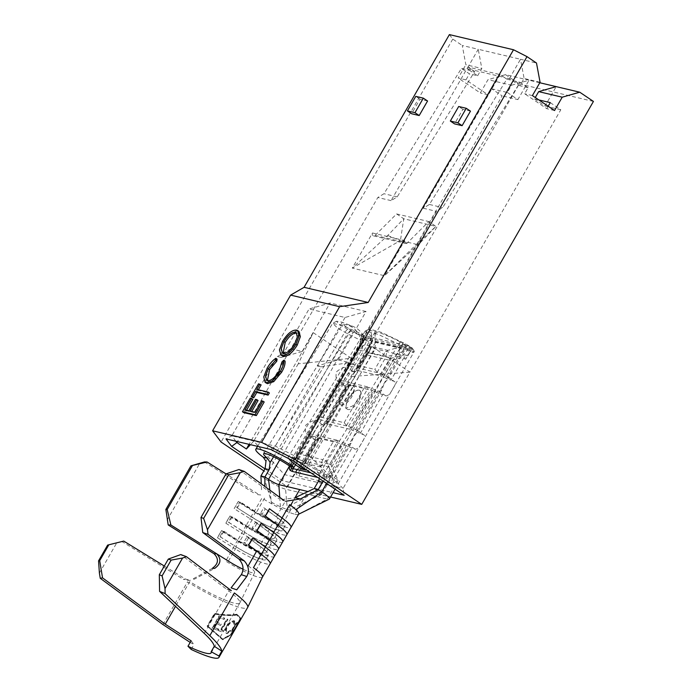 <?xml version="1.0" encoding="UTF-8"?>
<svg xmlns="http://www.w3.org/2000/svg" width="692" height="692" viewBox="0 0 692 692"><rect width="100%" height="100%" fill="white"/><g stroke="black" fill="none" stroke-linecap="round" stroke-linejoin="round"><path stroke-width="0.52" stroke-dasharray="3.46 2.59" d="M368.551 348.301L365.843 354.797L356.83 370.462L355.134 371.699L369.519 346.822L370.54 347.747L402.312 355.255C405.01 354.814 406.316 354.892 406.221 355.489L404.829 356.873L404.82 358.914L405.72 359.235L409.898 352.436L407.406 349.944A14.688 13.053 -76.7 0 1 402.312 355.255L391.421 358.197A5.648 2.638 74.9 0 0 390.746 360.679L404.829 356.873M407.406 349.944L375.626 342.436L371.215 343.293L367.037 350.091L371.578 342.038L369.952 338.604A14.125 2.067 29.9 0 1 363.854 336.623L361.76 334.591L360.644 335.084L350.887 330.266L342.627 324.34L346.104 324.747C351.891 325.249 364.096 334.591 359.347 345.308L358.94 348.007L362.201 348.777L364.148 338.466L293.685 463.303M375.626 342.436A14.688 13.053 -76.7 0 1 370.54 347.747L368.438 352.764A5.648 5.112 22.7 0 0 365.843 354.797A5.648 0.822 -150.1 0 1 366.483 354.806L389.466 360.238L380.462 375.903L357.479 370.471L366.483 354.806A5.648 5.017 -76.7 0 1 368.438 352.764L391.421 358.197A5.648 5.017 -76.7 0 0 389.466 360.238A5.648 0.822 29.9 0 1 390.746 360.679L381.742 376.344L390.954 380.168L403.488 358.361L404.82 358.914M368.879 337.886L402.355 346.242C403.436 347.099 403.644 348.768 402.969 351.251L400.651 347.851L365.506 339.547A14.688 13.286 -157.3 0 0 360.662 343.993L361.189 341.381L366.725 337.826L368.879 337.886A5.648 5.017 -76.7 0 1 366.924 339.928L364.822 344.945L387.805 350.377A14.688 6.851 74.9 0 0 386.05 356.838L377.209 372.209L386.248 376.318A8.477 1.237 -150.1 0 0 387.373 376.751L388.03 377.062L388.281 378.533L384.406 383.178L381.742 389.899L379.008 391.283A8.477 1.237 29.9 0 1 377.893 390.859L368.516 387.33L346.554 425.511L355.602 429.628A8.477 1.237 -150.1 0 0 356.717 430.052L357.383 430.372L357.626 431.834L353.759 436.488L351.095 443.2L348.361 444.593A8.477 1.237 29.9 0 1 347.237 444.169L337.86 440.631L326.235 460.855L331.148 472.152L331.572 475.413L326.036 478.959L317.697 477.437M298.858 475.94L330.629 483.448L332.783 483.509L338.327 479.963L334.072 477.765L332.783 476.165L301.011 468.657L299.697 469.643A5.648 4.204 -145.5 0 1 300.034 467.532L296.539 470.084C295.873 472.567 296.081 474.236 297.162 475.093L298.858 475.94A14.688 13.053 103.3 0 0 301.011 468.657L305.847 461.625L328.83 467.057A5.648 3.546 -23.5 0 1 330.94 464.695L342.73 444.186L351.943 448.009A17.516 2.56 -150.1 0 0 355.16 449.177C357.548 449.169 359.866 446.824 362.115 442.127C364.935 438.001 365.402 435.51 363.525 434.645A17.516 2.56 29.9 0 1 360.298 433.469L351.086 429.645L373.377 390.885L382.589 394.708A17.516 2.56 -150.1 0 0 385.816 395.876C388.203 395.867 390.522 393.514 392.771 388.817C395.59 384.7 396.058 382.209 394.172 381.335A17.516 2.56 29.9 0 1 390.954 380.168M357.383 430.363L363.525 434.645L356.717 430.052M388.03 377.062L394.172 381.335L387.373 376.751M366.725 337.826A5.648 4.688 -100.2 0 1 365.506 339.547L361.189 341.381L364.502 335.611A8.477 1.237 29.9 0 1 361.76 334.591L361.769 334.599M310.846 472.818L324.712 476.096L320.751 466.996L297.768 461.564A14.688 10.925 -145.5 0 1 298.252 454.237L309.878 434.022L308.347 434.974A8.477 1.237 29.9 0 1 307.966 435.043C305.57 433.789 304.843 430.493 305.786 425.156C309.869 421.757 313.381 420.208 316.322 420.511A8.477 1.237 -150.1 0 0 316.702 420.433L318.571 418.902L340.525 380.712L338.993 381.673A8.477 1.237 29.9 0 1 338.622 381.742C336.217 380.488 335.49 377.183 336.442 371.846C340.516 368.455 344.028 366.907 346.977 367.201A8.477 1.237 -150.1 0 0 347.358 367.132L349.218 365.592L358.058 350.221L360.662 343.993L347.358 367.132M355.134 371.699A17.516 2.56 29.9 0 1 353.785 371.794C348.154 369.563 339.331 384.942 345.42 386.326L338.163 381.569L345.42 386.326A17.516 2.56 -150.1 0 0 346.778 386.24L348.474 384.994L326.183 423.763L324.479 425.009A17.516 2.56 29.9 0 1 323.129 425.096C317.507 422.873 308.684 438.252 314.773 439.636A17.516 2.56 -150.1 0 0 316.123 439.55L317.818 438.304L306.028 458.813L300.034 467.532L316.123 439.55M307.966 435.043L314.773 439.636L307.966 435.043M289.628 466.062L292.258 462.957L308.347 434.974M352.47 385.6L353.214 385.92A11.306 4.922 -56 0 0 352.47 385.6C355.1 386.897 354.65 390.331 351.103 395.911L345.697 401.568L338.898 403.531L341 393.523C345.196 388.1 349.01 385.461 352.47 385.6A11.306 4.922 -56 0 0 341.848 394.094A11.306 4.922 -56 0 0 340.576 404.656A11.306 4.922 -56 0 0 351.943 396.481A11.306 4.922 -56 0 0 353.214 385.92M358.69 401.031A11.306 4.922 124 0 1 347.323 409.206A11.306 4.922 124 0 1 348.595 398.644A11.306 4.922 124 0 1 359.217 390.15A11.306 4.922 124 0 1 359.961 390.47A11.306 4.922 124 0 1 358.69 401.031M359.217 390.15C361.855 391.447 361.397 394.89 357.851 400.46L352.444 406.118L345.645 408.081L347.747 398.073C351.943 392.649 355.766 390.011 359.217 390.15L359.961 390.47M314.203 488.552L317.887 491.017A8.477 1.237 29.9 0 1 318.06 491.13A8.477 1.237 29.9 0 1 321.616 494.46A8.477 1.237 29.9 0 1 321.52 494.546A8.477 1.237 29.9 0 1 320.595 494.503L308.009 491.528M319.41 478.596L319.272 474.115L400.158 341.909L406.844 346L407.328 345.36A8.477 1.237 29.9 0 1 407.303 345.446A8.477 1.237 29.9 0 1 406.282 345.49L364.502 335.611M406.282 345.49L402.969 351.251L399.552 353.188L386.05 356.838A14.688 2.145 29.9 0 0 382.719 355.688L359.736 350.256L351.839 363.983L349.218 365.592M407.328 345.36L412.25 348.059A14.125 2.067 29.9 0 1 408.626 347.747L411.481 349.668L409.898 352.436M377.209 372.209L374.822 369.416L351.839 363.983M369.952 338.604L372.798 340.533L411.481 349.668M300.553 513.204L327.351 499.053L338.327 479.963L335.845 475.992L351.943 448.009M335.092 489.166L414.179 351.631A17.516 2.56 -150.1 0 1 410.261 351.173L405.65 359.191A17.516 2.56 29.9 0 1 403.488 358.361M414.179 351.631A17.516 2.56 -150.1 0 0 414.119 350.991L412.657 352.427L402.104 345.836L378.273 334.418L365.22 330.984L371.82 336.701L372.357 340.403L299.93 467.835M260.927 475.966L264.327 478.284A17.516 2.56 -150.1 0 0 285.562 489.175L327.351 499.053A17.516 2.56 -150.1 0 0 329.254 499.14M410.261 351.173L408.626 347.747M414.119 350.991L412.25 348.059M191.113 640.801L194.002 644.537L190.188 642.41M282.708 541.879L282.682 541.931A31.642 4.619 -150.1 0 1 245.902 525.937L250.089 518.671A31.642 4.619 -150.1 0 0 286.782 534.769A31.642 4.619 -150.1 0 0 286.86 534.665M306.452 494.114L294.896 514.225A31.642 4.619 29.9 0 1 287.535 511.673A31.642 4.619 29.9 0 1 272.025 504.027A31.642 4.619 29.9 0 1 261.931 498.076L254.267 511.397A23 5.899 -57.9 0 0 250.089 518.671L234.199 508.689L238.377 501.415L254.267 511.397A31.642 4.619 -150.1 0 0 291.038 527.399L291.072 527.339M294.896 514.225A31.642 4.619 -150.1 0 0 298.408 514.355A31.642 4.619 -150.1 0 0 298.529 514.268A31.642 4.619 -150.1 0 0 298.702 514.069M274.352 556.42L274.317 556.472A31.642 4.619 -150.1 0 1 237.546 540.478L241.724 533.203A31.642 4.619 -150.1 0 0 278.426 549.31A31.642 4.619 -150.1 0 0 278.504 549.206M228.377 561.134L236.465 547.069A22.602 3.304 -150.1 0 0 252.468 555.78A22.602 3.304 -150.1 0 0 262.726 558.496A22.602 3.304 -150.1 0 0 256.282 551.749L243.722 542.554L247.053 536.767L259.612 545.962A22.602 3.304 -150.1 0 1 266.057 552.709A22.602 3.304 -150.1 0 1 239.787 541.282L244.821 532.529L228.94 522.547L232.261 516.76L248.151 526.742A22.602 3.304 -150.1 0 0 274.413 538.168A22.602 3.304 -150.1 0 0 267.968 531.43L255.409 522.226L256.948 523.325L254.163 528.169L252.087 528.013L255.409 522.226M263.773 507.694L276.333 516.889A22.602 3.304 -150.1 0 1 282.777 523.628A22.602 3.304 -150.1 0 1 256.507 512.201L255.322 512.651L252.537 517.504A25.708 3.754 -150.1 0 0 270.736 527.408A25.708 3.754 -150.1 0 0 282.414 530.496A25.708 3.754 -150.1 0 0 275.079 522.823L273.003 522.676L267.968 531.43L269.508 532.52A25.708 3.754 -150.1 0 1 276.843 540.192A25.708 3.754 -150.1 0 1 246.958 527.192L248.151 526.742L253.185 517.988A22.602 3.304 -150.1 0 0 269.188 526.707A22.602 3.304 -150.1 0 0 279.447 529.415A22.602 3.304 -150.1 0 0 273.003 522.676L260.443 513.481L263.773 507.694L265.313 508.784L262.519 513.628L260.443 513.481M269.871 490.126L271.359 502.141A22.602 3.304 -150.1 0 0 280.442 506.778A22.602 3.304 -150.1 0 0 288.14 509.675A22.602 3.304 29.9 0 0 290.709 509.736L294.55 507.461L290.934 509.26A22.602 3.304 29.9 0 1 290.865 509.563A22.602 3.304 29.9 0 1 290.709 509.736M402.813 343.336L317.887 491.017L288.642 506.224A22.602 3.304 29.9 0 1 290.934 509.26M232.261 516.76L231.076 517.209L246.958 527.192L244.172 532.036L244.821 532.529A22.602 3.304 -150.1 0 0 260.823 541.239A22.602 3.304 -150.1 0 0 271.091 543.955A22.602 3.304 -150.1 0 0 264.647 537.217L252.087 528.013M238.965 469.531L279.032 498.88M262.493 577.05L262.476 577.067A31.642 4.619 -150.1 0 1 225.704 561.074L233.368 547.744A31.642 4.619 -150.1 0 0 270.07 563.85A31.642 4.619 -150.1 0 0 270.139 563.738M248.194 565.822A22.602 3.304 29.9 0 1 254.656 572.535A22.602 3.304 29.9 0 1 254.639 572.561A22.602 3.304 29.9 0 1 243.03 569.222M318.467 438.313L341.45 443.745L329.651 464.254L306.668 458.822L318.467 438.313A5.648 0.822 -150.1 0 0 317.818 438.304M319.272 474.115L315.768 469.643A18.649 2.725 -150.1 0 0 296.141 461.452A18.649 2.725 -150.1 0 0 297.664 463.934M288.841 458.709A27.689 4.048 29.9 0 1 288.305 456.945A27.689 4.048 29.9 0 1 319.955 470.629L323.225 474.79L323.008 481.026M346.554 425.511L344.175 422.717L321.192 417.285L318.571 418.902M344.175 422.717L364.234 387.831L341.251 382.399L321.192 417.285M349.806 429.204L326.823 423.772L349.114 385.012L372.097 390.444L349.806 429.204A5.648 0.822 29.9 0 1 351.086 429.645M333.587 441.133L310.604 435.7L299.921 454.272L322.904 459.704L333.587 441.133L337.86 440.631M371.82 336.701C371.492 333.31 370.756 331.183 369.623 330.309L369.139 328.934L381.404 332.376L405.356 343.82C409.88 346.251 412.285 347.868 412.579 348.682L412.657 352.427M363.854 336.623L363.551 337.099L350.143 330.767L338.622 323.873L336.589 321.2L341.935 322.161L352.738 326.313C356.735 327.896 360.143 330.672 362.937 334.643L343.353 325.82L332.679 323.285L337.151 327.679L347.436 333.743L359.849 339.945L362.729 338.846A17.516 2.56 -150.1 0 0 371.578 342.038M360.644 335.084L363.551 337.099L362.729 338.846M412.579 348.682L406.844 346M400.158 341.909C389.622 336.433 381.673 333.086 376.292 331.883L369.623 330.309M304.229 468.354L375.194 349.053L375.099 332.099L376.292 331.883M323.225 474.79L402.113 345.827L402.657 342.367M306.115 469.634L373.23 351.389L375.194 349.053M301.833 469.115L369.969 350.619L373.23 351.389M372.357 340.403L369.969 350.619M273.617 456.737L350.887 330.266M367.677 349.892A17.516 2.56 29.9 0 1 366.968 350.048M288.123 465.05L359.347 345.308M265.979 461.261L344.763 332.281L347.47 329.305M290.017 466.33L358.94 348.007M364.148 338.466L362.937 334.643M295.527 464.721L362.201 348.777M359.849 339.945L363.551 337.099M405.356 343.82L404.863 347.315L326.589 483.44M272.025 504.027L264.327 478.284L347.436 333.743L350.143 330.767M340.628 380.47L369.044 387.191M373.377 390.885A5.648 0.822 -150.1 0 0 372.097 390.444M349.114 385.012A5.648 0.822 -150.1 0 0 348.474 384.994M377.399 372.651L348.984 365.938M356.83 370.462A5.648 0.822 29.9 0 1 357.479 370.471M380.462 375.903A5.648 0.822 29.9 0 1 381.742 376.344M346.744 425.952L318.337 419.24M326.183 423.763A5.648 0.822 29.9 0 1 326.823 423.772M309.973 433.78L338.388 440.493M342.73 444.186A5.648 0.822 -150.1 0 0 341.45 443.745M364.234 387.831L368.516 387.33M340.525 380.712L341.251 382.399M309.878 434.022L310.604 435.7M285.709 501.276L280.814 499.736L294.93 497.79M323.882 478.899A5.648 5.017 -76.7 0 0 324.712 476.096L326.529 476.753L331.572 475.413L320.595 494.503L294.55 507.461M295 497.756L292.863 501.466M290.761 505.125L288.14 509.675M279.75 497.358L280.442 506.778M261.55 489.737L261.282 483.838M287.535 511.673L285.562 489.175L296.539 470.084L299.697 469.643A14.688 13.191 133.7 0 1 297.162 475.093M237.295 508.006L240.626 502.219L239.432 502.669L236.647 507.513L253.185 517.988L236.647 507.513M264.595 498.136L256.507 512.201L240.626 502.219M257.787 493.854L226.05 473.916M223.905 531.3L239.787 541.282L238.602 541.732L235.816 546.576L236.465 547.069L220.575 537.078L223.905 531.3L222.712 531.741L219.926 536.594L220.575 537.078M167.075 520.168L199.876 463.13M225.843 523.221L241.724 533.203A23 5.899 -57.9 0 1 245.902 525.937L230.021 515.955A23 5.899 -57.9 0 0 225.843 523.221L230.021 515.955M217.478 537.762L233.368 547.744A23 5.899 -57.9 0 1 237.546 540.478L221.656 530.496A23 5.899 -57.9 0 0 217.478 537.762L221.656 530.496M204.425 461.936L254.639 493.491M219.926 536.594L235.816 546.576A25.708 3.754 -150.1 0 0 254.016 556.489A25.708 3.754 -150.1 0 0 265.693 559.568A25.708 3.754 -150.1 0 0 258.358 551.905L245.807 542.71L243.722 542.554M222.712 531.741L238.602 541.732A25.708 3.754 -150.1 0 0 268.479 554.724A25.708 3.754 -150.1 0 0 261.152 547.061L248.592 537.857L245.807 542.71M247.053 536.767L248.592 537.857M231.076 517.209L228.291 522.053L244.172 532.036A25.708 3.754 -150.1 0 0 262.38 541.948A25.708 3.754 -150.1 0 0 274.058 545.037A25.708 3.754 -150.1 0 0 266.723 537.364L254.163 528.169M256.282 551.749L258.358 551.905L261.152 547.061L259.612 545.962L264.647 537.217L266.723 537.364L269.508 532.52L256.948 523.325M228.291 522.053L228.94 522.547M239.432 502.669L255.322 512.651A25.708 3.754 -150.1 0 0 285.199 525.652A25.708 3.754 -150.1 0 0 277.864 517.979L275.079 522.823L262.519 513.628M284.421 502.824L276.333 516.889L277.864 517.979L265.313 508.784M238.377 501.415A23 5.899 -57.9 0 0 234.199 508.689M212.314 568.366L192.203 579.316L194.348 579.169L214.71 568.374M162.949 624.582L187.506 581.868A54.244 7.923 -150.1 0 0 247.641 607.489M185.577 579.1L183.328 579.299L188.458 580.458L190.707 580.259L185.577 579.1L164.324 566.039M204.287 633.405L228.749 590.864A45.205 6.6 29.9 0 1 239.839 602.922A45.205 6.6 29.9 0 1 239.804 602.983A45.205 6.6 29.9 0 1 189.695 581.635L175.491 606.322M231.336 590.648L225.756 588.598L180.776 554.569M121.55 541.334L183.328 579.299M99.389 573.045L116.939 542.528M222.712 639.745L222.288 639.46L231.656 634.157L239.865 619.323L240.358 619.591C241.646 619.323 240.6 617.636 237.218 614.522C231.37 615.456 223.871 615.127 214.728 613.536L207.315 626.416L222.712 639.745L232.14 634.434M191.182 649.442L194.002 644.537M372.798 340.533L371.215 343.293M305.847 461.625A5.648 4.204 -145.5 0 1 306.028 458.813A5.648 0.822 29.9 0 1 306.668 458.822A5.648 5.017 -76.7 0 0 305.847 461.625M332.783 483.509A14.688 12.179 79.8 0 0 334.072 477.765A5.648 3.546 -23.5 0 1 335.845 475.992L330.94 464.695A5.648 0.822 29.9 0 0 329.651 464.254A5.648 5.017 -76.7 0 0 328.83 467.057L332.783 476.165A14.688 13.053 103.3 0 1 330.629 483.448M364.822 344.945A14.688 13.286 -157.3 0 0 358.058 350.221A14.688 2.145 29.9 0 1 359.736 350.256A14.688 13.053 103.3 0 1 364.822 344.945M402.355 346.242A5.648 5.078 -46.3 0 1 400.651 347.851A14.688 6.851 74.9 0 0 399.552 353.188L386.248 376.318M326.036 478.959A5.648 4.688 -100.2 0 0 326.529 476.753A14.688 9.221 -23.5 0 1 331.148 472.152L347.237 444.169M320.751 466.996A14.688 9.221 -23.5 0 1 326.235 460.855A14.688 2.145 -150.1 0 0 322.904 459.704A14.688 13.053 -76.7 0 0 320.751 466.996M291.306 466.633A14.688 10.925 -145.5 0 1 292.258 462.957L298.252 454.237A14.688 2.145 -150.1 0 1 299.921 454.272A14.688 13.053 -76.7 0 0 297.768 461.564L295.57 464.756M289.533 465.993L289.792 465.534L291.384 468.449M400.651 345.394A5.648 5.017 -76.7 0 1 398.696 347.436L387.805 350.377A14.688 13.053 103.3 0 0 382.719 355.688L374.822 369.416M232.953 632.471L232.46 632.203M237.218 614.522L236.794 614.236C240.133 617.342 241.153 619.037 239.865 619.323L239.657 619.798C240.825 619.47 239.778 617.783 236.508 614.738C230.825 615.664 223.559 615.387 214.71 613.908L207.747 626.018L222.582 638.967L231.941 633.656L239.657 619.798L240.15 620.075C241.318 619.764 240.245 618.077 236.932 615.024L236.508 614.738M236.794 614.236C230.998 615.179 223.568 614.877 214.503 613.328L207.09 626.208L222.288 639.46M236.932 615.024C231.197 615.941 223.871 615.638 214.944 614.115L214.71 613.908M214.944 614.115L207.747 626.018M207.972 626.234L222.582 638.967M233.178 632.185L232.685 631.917M222.997 639.252L232.278 634.192M231.829 633.933L236.491 626.883C238.792 623.103 239.683 621.2 239.172 621.191C237.97 621.693 236.136 623.847 233.688 627.67C231.656 631.623 231.033 633.716 231.829 633.933L231.344 633.647L235.998 626.606C238.299 622.817 239.198 620.914 238.688 620.906C237.503 621.399 235.678 623.561 233.221 627.376C231.189 631.329 230.566 633.422 231.344 633.647L231.829 633.933M239.354 621.191L238.688 620.906L239.354 621.191M230.747 631.502L230.782 630.732L227.184 632.107C225.618 631.502 225.627 629.53 227.227 626.217C229.346 623.085 231.31 621.632 233.118 621.866L234 622.342L234.354 624.521L235.159 623.838L234.268 620.914L230.332 622.333L226.915 626.381C224.978 630.438 224.987 632.86 226.933 633.647L230.747 631.502L230.332 630.438L227.184 632.107L227.616 632.393C226.025 631.779 226.033 629.815 227.625 626.494C229.744 623.362 231.716 621.918 233.55 622.151L233.905 624.227L234.7 623.553L233.835 620.629L229.926 622.056L226.526 626.104C224.58 630.161 224.58 632.583 226.509 633.362L230.298 631.216M234.813 621.131L233.835 620.629L234.813 621.131M226.353 633.405L226.933 633.647L226.353 633.405M218.309 630.585A54.244 7.923 29.9 0 0 222.694 632.125L223.412 630.879A54.244 7.923 29.9 0 1 221.674 630.3L227.919 619.427A54.244 7.923 29.9 0 1 227.175 619.167L220.921 630.04A54.244 7.923 29.9 0 1 219.018 629.339L217.971 630.326A53.682 7.846 29.9 0 0 222.314 631.848L223.032 630.611A53.682 7.846 29.9 0 1 221.31 630.031L227.556 619.158A53.682 7.846 29.9 0 1 226.82 618.899L220.566 629.772A53.682 7.846 29.9 0 1 218.689 629.089L217.971 630.326M212.271 628.137L219.243 616.027A54.244 7.923 29.9 0 0 224.692 618.25L223.983 619.496A54.244 7.923 29.9 0 1 219.433 617.653L216.76 622.316A54.244 7.923 29.9 0 0 221.302 624.149L220.584 625.395A54.244 7.923 29.9 0 1 216.042 623.561L213.897 627.289A54.244 7.923 29.9 0 0 218.447 629.123L217.729 630.36A54.244 7.923 29.9 0 1 212.271 628.137L218.966 615.793A53.682 7.846 29.9 0 0 224.364 617.991L223.646 619.236A53.682 7.846 29.9 0 1 219.156 617.42L216.475 622.082A53.682 7.846 29.9 0 0 220.973 623.899L220.255 625.135A53.682 7.846 29.9 0 1 215.757 623.319L213.612 627.047A53.682 7.846 29.9 0 0 218.11 628.864L217.4 630.109A53.682 7.846 29.9 0 1 212.003 627.912M230.782 630.732L230.332 630.438M234.354 624.521L233.905 624.227M235.159 623.838L234.7 623.553M236.491 626.883L235.998 626.606M233.688 627.67L233.221 627.376M233.593 627.393C235.565 624.288 237.027 622.541 237.97 622.143L238.593 622.445L236.379 627.038L232.555 632.687L232.071 632.402C231.422 632.28 231.932 630.611 233.593 627.393L234.06 627.679C236.033 624.582 237.494 622.835 238.446 622.437L237.97 622.143L235.894 626.753L232.071 632.402L232.555 632.687C231.889 632.574 232.391 630.905 234.06 627.679M235.894 626.753L236.379 627.038M427.561 100.997L419.983 99.207L411.628 113.748M470.474 111.144L462.905 109.353L454.54 123.885M282.215 355.939L280.701 350.766L283.824 342.246C288.676 334.452 293.356 330.681 297.854 330.94L298.918 331.39M243.731 412.614L251.585 398.955L252.874 399.258M246.56 410.252L246.274 410.745L250.158 411.662L256.758 400.175L258.047 400.486M251.732 411.481L251.447 411.965L256.3 413.115L262.899 401.628L264.197 401.94M252.476 397.407L259.794 384.683L261.083 384.986M258.332 389.778L258.055 390.262L269.37 392.935M266.394 383.23L265.027 377.815L268.384 369.104C270.875 364.745 273.781 361.432 277.094 359.165M267.372 380.626L268.781 381.517C272.544 381.638 276.393 378.429 280.355 371.915L283.227 362.772L285.069 361.051M345.04 317.49L317.17 365.947L338.189 359.944L366.051 311.487L345.04 317.49L309.065 308.987L281.194 357.444L277.414 356.553L231.82 435.839L275.373 446.132L295.596 456.452L305.085 462.853L307.386 453.857L343.05 488.448L284.351 474.582L253.739 441.185L250.452 444.679M317.17 365.947L320.958 366.846L275.373 446.132L270.754 449.471M313.268 332.679L351.233 358.274L298.235 363.802L313.268 332.679L249.059 444.351M281.194 357.444L302.214 351.441L290.848 348.759L377.832 197.497L383.965 193.734L461.417 68.421L469.436 73.828L465.95 79.883L488.094 94.813L491.579 88.758L502.124 95.868L284.351 474.582L282.544 480.724L333.077 492.661M277.414 356.553L290.848 348.759L237.46 441.608M550.27 102.624L560.814 109.743L409.923 372.149L371.967 346.545L305.085 462.853M338.189 359.944L349.547 362.625L293.261 460.958M320.958 366.846L349.547 362.625L436.531 211.363L442.664 207.6L520.116 82.287L528.126 87.694L524.648 93.749L546.792 108.687L548.202 106.239M387.71 235.505L400.426 240.548L352.28 268.107L372.486 232.979A1.981 1.756 103.3 0 0 375.107 235.401L396.603 213.932L403.773 218.767L387.71 235.505L352.28 268.107L384.467 275.719L404.673 240.582A1.981 1.756 103.3 0 0 407.294 243.004L428.789 221.544L435.96 226.379L416.463 244.337L400.426 240.548L403.773 218.767L435.96 226.379L419.897 243.117L416.463 244.337L384.467 275.719L419.897 243.117M298.235 363.802L253.739 441.185M474.669 71.553L472.143 69.849L504.33 77.452L500.108 74.606L467.922 67.003L391.084 200.628L397.217 196.865L474.669 71.553L469.626 70.359L477.636 75.765L469.436 73.828M477.636 75.765L481.814 68.491L465.846 64.719L462.273 45.499L478.241 49.27L467.091 68.655L469.626 70.359L461.417 68.421M500.108 74.606L423.27 208.231L429.403 204.469L506.864 79.156L520.116 82.287M506.864 79.156L504.33 77.452L509.381 78.646L519.926 85.756L524.103 78.49L520.522 59.261L536.49 63.033M528.126 87.694L519.926 85.756M465.95 79.883L458.191 78.049L465.846 64.719M509.381 78.646L520.522 59.261L478.241 49.27L481.814 68.491M491.579 88.758L507.357 92.486L511.535 85.22L487.99 79.658L480.334 92.979L458.191 78.049M488.094 94.813L480.334 92.979M511.535 85.22L529.043 80.211L505.506 74.65L487.99 79.658M507.357 92.486L517.901 99.596L502.124 95.868M235.885 441.237L231.82 435.839L225.999 438.901M423.27 208.231L436.531 211.363M366.051 311.487L330.075 302.984L309.065 308.987M302.214 351.441L330.075 302.984M391.084 200.628L377.832 197.497M467.091 68.655L472.143 69.849L467.922 67.003M264.993 468.891L282.544 480.724M505.506 74.65L519.216 83.896L287.509 486.831L263.851 470.88M287.509 486.831L330.577 497.012M538.843 99.925L534.492 98.895L535.288 97.529M554.552 110.521L546.792 108.687M540.071 82.261L524.103 78.49M532.408 95.591L524.648 93.749M539.786 82.755L529.043 80.211L517.901 99.596M519.216 83.896L593.433 101.43M449.393 34.6L452.784 39.098L462.273 45.499M452.784 39.098L221.077 442.032M534.492 98.895L545.037 106.014L556.186 86.63M560.814 109.743L545.037 106.014M371.967 346.545L351.882 376.483L409.923 372.149L343.05 488.448L344.158 495.282M397.217 196.865L383.965 193.734M429.403 204.469L442.664 207.6M396.603 213.932L428.789 221.544M351.882 376.483L307.386 453.857M261.637 400.78L262.899 401.628M255.037 412.259L256.3 413.115M250.184 411.109L251.447 411.965M255.495 399.327L256.758 400.175M248.886 410.806L250.158 411.662M245.011 409.889L246.274 410.745M250.322 398.099L251.585 398.955M256.784 389.406L258.055 390.262M258.523 383.826L259.794 384.683M267.121 368.248L268.384 369.104M281.955 361.916L283.227 362.772M279.092 371.059L280.355 371.915M267.519 380.669L268.781 381.517M282.561 341.398L283.824 342.246M296.583 330.084L297.854 330.94M283.123 353.335L284.524 354.226C288.175 354.33 291.946 351.251 295.847 344.971L298.572 337.886L297.465 333.483L296.738 333.146M283.262 353.37L284.524 354.226M294.584 344.114L295.847 344.971M419.983 99.207L415.771 96.361M462.905 109.353L458.684 106.507M369.519 346.822A14.688 5.839 46.1 0 0 369.788 345.542M406.221 355.489A14.688 9.333 -169.4 0 0 408.47 354.685M316.702 420.433L338.993 381.673M355.602 429.628L377.893 390.859M360.298 433.469L382.589 394.708M315.768 469.643L319.955 470.629M324.479 425.009L346.778 386.24M352.738 326.313L346.104 324.747M279.724 459.903L353.456 331.676M385.816 395.876L379.008 391.283M353.785 371.794L346.977 367.201M355.16 449.177L348.361 444.593M323.129 425.096L316.322 420.511M295.19 465.318L293.866 467.238M372.486 232.979L404.673 240.582M375.107 235.401L407.294 243.004M338.898 403.531L340.576 404.656M345.645 408.081L347.323 409.206M407.303 345.446L388.281 378.533M381.742 389.899L357.626 431.834M351.095 443.2L321.616 494.46M274.413 538.168L279.447 529.415M282.777 523.628L290.865 509.563M266.057 552.709L271.091 543.955M239.839 602.922L254.656 572.535L262.726 558.496M375.099 332.099L296.141 461.452M365.22 330.984L288.305 456.945M263.635 453.77L342.627 324.34M257.571 446.357L332.679 323.285M365.54 330.914L369.147 328.942M336.589 321.2L332.964 323.155M321.52 494.546L300.44 504.529M299.29 513.871L298.408 514.355M252.468 555.78L254.016 556.489M268.479 554.724L265.693 559.568M260.823 541.239L262.38 541.948M276.843 540.192L274.058 545.037M269.188 526.707L270.736 527.408M285.199 525.652L282.414 530.496M211.103 652.893L239.804 602.983M260.711 494.979L257.519 494.607M226.941 589.255L232.521 591.305M211.121 629.651L210.584 629.192M231.656 634.157L231.941 633.656M210.87 628.699L211.415 629.158M373.507 235.894L405.694 243.506M267.916 381.145L266.654 380.297M283.651 353.846L282.388 352.998M297.465 333.483L296.193 332.627"/><path stroke-width="1.04" d="M267.596 512.469A23 13.745 126.2 0 1 265.278 516.033L269.456 508.758A23 13.745 126.2 0 1 267.596 512.469M282.708 541.879L286.86 534.665A31.642 4.619 -150.1 0 0 277.838 525.228L265.278 516.033M259.24 527.01A23 13.745 126.2 0 1 256.922 530.565L261.1 523.299A23 13.745 126.2 0 1 259.24 527.01M274.352 556.42L278.504 549.206A31.642 4.619 -150.1 0 0 269.473 539.769L256.922 530.565M250.876 541.551A23 13.745 126.2 0 1 248.558 545.106L252.736 537.84A23 13.745 126.2 0 1 250.876 541.551M262.476 577.067A31.642 4.619 -150.1 0 0 262.502 577.024L270.139 563.738A31.642 4.619 -150.1 0 0 261.118 554.301L248.558 545.106M308.009 491.528L278.815 484.625A8.477 1.237 29.9 0 1 268.704 479.461A8.477 1.237 29.9 0 1 268.539 479.357L264.967 476.918L269.145 469.652L265.105 468.692L265.979 461.261L263.28 457.239L267.467 458.225A18.649 2.725 29.9 0 1 263.635 453.77A18.649 2.725 29.9 0 1 288.123 465.05L290.017 466.33L294.057 467.282L292.162 466.001A27.689 4.048 -150.1 0 0 255.798 449.264A27.689 4.048 -150.1 0 0 263.28 457.239M298.615 514.225L329.254 499.14A17.516 2.56 -150.1 0 0 329.453 498.967A17.516 2.56 -150.1 0 0 321.754 491.848L318.242 489.512L322.42 482.238L318.381 481.286L319.41 478.596M159.316 574.741L162.084 575.874L165.025 588.555L165.111 593.624L209.814 635.654C217.193 642.643 221.189 647.79 221.812 651.111L214.286 646.276C213.767 643.517 210.437 639.218 204.287 633.405L159.584 591.366L159.316 574.741L168.329 559.067L180.776 554.569L186.399 556.653L182.576 558.037L171.14 560.105L168.329 559.067M165.111 593.624L159.584 591.366M102.537 577.881L100.254 578.296L99.389 573.045L98.567 560.857L99.709 560.658L102.537 577.881L165.232 624.175L191.113 640.801L187.973 646.259L191.182 649.442A54.244 7.923 -150.1 0 0 218.94 657.4A54.244 7.923 -150.1 0 0 218.992 656.007L221.812 651.111M190.188 642.41L162.949 624.582L100.254 578.296M168.199 524.934L214.113 553.79L216.613 553.747L170.872 524.994L168.199 524.934L165.864 509.459L190.94 465.846L204.425 461.936L207.098 461.997L190.94 465.846M282.682 541.931A31.642 4.619 -150.1 0 0 282.734 541.819A31.642 4.619 -150.1 0 0 273.66 532.494L261.1 523.299M291.038 527.399A31.642 4.619 -150.1 0 0 291.09 527.278A31.642 4.619 -150.1 0 0 282.016 517.962L269.456 508.758M291.072 527.339L298.702 514.069A31.642 4.619 -150.1 0 0 295.882 509.667A31.642 4.619 -150.1 0 0 289.68 504.632L282.016 517.962A23 13.745 126.2 0 1 280.156 521.673A23 13.745 126.2 0 1 277.838 525.228L273.66 532.494A23 13.745 126.2 0 1 271.792 536.205A23 13.745 126.2 0 1 269.473 539.769L265.296 547.035L252.736 537.84M283.91 500.411L244.224 471.338L240.262 472.671L228.715 474.773L226.085 473.864L238.965 469.531L244.224 471.338M207.462 529.717L207.998 534.336L202.739 532.529L201 517.486L203.63 518.386L207.462 529.717L240.262 472.671M202.739 532.529L238.896 559.006L244.293 560.918L207.998 534.336M274.317 556.472A31.642 4.619 -150.1 0 0 274.378 556.359A31.642 4.619 -150.1 0 0 265.296 547.035A23 13.745 126.2 0 1 263.436 550.745A23 13.745 126.2 0 1 261.118 554.301L253.454 567.63A31.642 4.619 -150.1 0 1 262.502 577.024L247.684 607.42A54.244 7.923 -150.1 0 0 234.38 592.949L209.814 635.654M201 517.486L226.085 473.864M243.03 569.222A22.602 3.304 29.9 0 1 228.377 561.134L216.613 553.747C221.578 558.98 220.947 563.859 214.71 568.374L212.314 568.366C218.464 563.833 219.061 558.98 214.113 553.79M297.664 463.934A18.649 2.725 -150.1 0 0 303.97 468.795L305.873 470.076L301.833 469.115L299.93 467.835A27.689 4.048 29.9 0 1 288.841 458.709M314.203 488.552L294.93 497.79L300.458 498.923L318.242 489.512L314.203 488.552L318.381 481.286M303.97 468.795L304.229 468.354M323.008 481.026L322.42 482.238M305.873 470.076L306.115 469.634M267.467 458.225L270.105 462.49L273.617 456.737M270.105 462.49L269.145 469.652M264.802 486.415L264.967 476.918L260.927 475.966L265.105 468.692M293.685 463.303L292.162 466.001M294.057 467.282L295.527 464.721M291.306 466.633A14.688 10.925 -145.5 0 0 291.384 468.449A5.648 5.078 -46.3 0 1 290.415 470.543C289.325 469.686 289.126 468.017 289.792 465.534M299.705 489.564L295 497.756M292.863 501.466L290.761 505.125M300.458 498.923L285.709 501.267M295.882 509.667L321.754 491.848L326.589 483.44M279.724 459.903L268.539 479.357L269.871 490.126M289.533 465.993L278.815 484.625L279.75 497.358M261.282 483.838L260.927 475.966M226.05 473.916L207.098 461.997M165.864 509.459L167.196 509.494L192.272 465.88M167.196 509.494L170.872 524.994M203.63 518.386L228.715 474.773M244.293 560.918C248.765 565.995 249.587 571.185 246.767 576.505L236.725 589.835L231.093 587.845L241.326 574.663C244.215 569.36 243.402 564.144 238.896 559.006M232.14 634.434L247.641 607.489A54.244 7.923 -150.1 0 0 247.684 607.42M246.767 576.505L241.326 574.663M231.336 590.648L186.399 556.653M164.324 566.039L123.738 541.092L107.632 545.097L123.738 541.092M162.084 575.874L171.14 560.105M218.992 656.007L211.147 651.734L214.286 646.276M211.147 651.734A45.205 6.6 29.9 0 1 211.103 652.893A45.205 6.6 29.9 0 1 187.973 646.259M99.709 560.658L108.722 544.976M98.567 560.857L107.632 545.097M165.025 588.555L182.576 558.037M291.384 468.449L292.941 468.588A5.648 5.017 -76.7 0 1 292.111 471.39L290.415 470.543M232.278 634.192L240.617 619.504M240.15 620.075L239.657 619.798M233.178 632.185L232.685 631.917M513.516 49.755L449.393 34.6L304.073 287.318L368.196 302.473L513.516 49.755L527.001 56.632L536.49 63.033L540.071 82.261L532.408 95.591L554.552 110.521L562.215 97.191L538.67 91.629L535.288 97.529M407.406 110.902L415.771 96.361L423.34 98.152L427.561 100.997L419.196 115.538L411.628 113.748L407.406 110.902L414.984 112.692L419.196 115.538M450.328 121.039L458.684 106.507L466.261 108.298L470.474 111.144L462.118 125.676L454.54 123.885L450.328 121.039L457.896 122.83L462.118 125.676M297.647 330.534L298.918 331.39L300.363 336.641L297.188 345.187C292.379 352.877 287.742 356.614 283.279 356.397L280.952 355.082L279.438 349.91L282.561 341.398C287.414 333.596 292.085 329.825 296.583 330.084L297.647 330.534L299.091 335.793L295.925 344.339C291.116 352.02 286.479 355.757 282.016 355.541L280.952 355.082M304.073 287.318L290.631 295.112L212.608 430.796L261.585 442.37L295.302 459.574L361.734 504.373L330.577 497.012M290.631 295.112L339.616 306.686L261.585 442.37M251.611 398.41L245.011 409.889L248.886 410.806L255.495 399.327L256.784 399.63L250.184 411.109L255.037 412.259L261.637 400.78L264.197 401.94L256.343 415.589L243.731 412.614L242.468 411.757L250.322 398.099L252.874 399.258L246.56 410.252M256.784 399.63L258.047 400.486L251.732 411.481M259.82 384.138L256.784 389.406L268.098 392.087L269.37 392.935L268.115 395.106L256.801 392.433L253.774 397.71L252.476 397.407L251.213 396.551L258.523 383.826L261.083 384.986L258.332 389.778M275.831 358.309L275.494 360.394L268.332 368.689L265.581 375.825L266.654 380.297L267.519 380.669C271.273 380.782 275.131 377.581 279.092 371.059L281.955 361.916L283.807 360.195L285.069 361.051C285.294 364.148 284.152 367.867 281.661 372.201L273.712 381.664L267.449 383.671L265.131 382.373L263.764 376.958L267.121 368.248C269.612 363.888 272.518 360.575 275.831 358.309L277.094 359.165L276.757 361.241L269.603 369.545L267.372 380.626M237.46 441.608L236.898 442.577L246.395 448.978L249.059 444.351M548.202 106.239L550.27 102.624L538.843 99.925M250.452 444.679L246.395 448.978M264.993 468.891L231.647 446.401L236.898 442.577L235.885 441.237M231.647 446.401L225.999 438.901L270.754 449.471L293.261 460.958L344.158 495.282L333.077 492.661M263.851 470.88L221.077 442.032L212.608 430.796M361.734 504.373L593.433 101.43L579.723 92.192L539.786 82.755M339.616 306.686L368.196 302.473M527.001 56.632L295.302 459.574M579.723 92.192L562.215 97.191M556.186 86.63L538.67 91.629M262.925 401.083L255.08 414.733L256.343 415.589M255.08 414.733L242.468 411.757M268.098 392.087L266.853 394.258L255.538 391.585L256.801 392.433M255.538 391.585L252.502 396.853L253.774 397.71M266.853 394.258L268.115 395.106M252.502 396.853L251.213 396.551M283.807 360.195C284.023 363.291 282.89 367.011 280.39 371.353L272.449 380.816L266.186 382.823L267.449 383.671M266.186 382.823L265.131 382.373M272.449 380.816L273.712 381.664M280.39 371.353L281.661 372.201M268.332 368.689L269.603 369.545M275.494 360.394L276.757 361.241M283.91 341.597L281.281 348.621L282.388 352.998L283.262 353.37C286.912 353.482 290.683 350.394 294.584 344.114L297.3 337.03L296.193 332.627L295.337 332.255C291.669 332.143 287.863 335.257 283.91 341.597L285.182 342.445L283.123 353.335M282.016 355.541L283.279 356.397M295.925 344.339L297.188 345.187M295.337 332.255L296.6 333.112C292.932 332.999 289.126 336.113 285.182 342.445M423.34 98.152L414.984 112.692M466.261 108.298L457.896 122.83M248.194 565.822L256.282 551.749M317.697 477.437L292.111 471.39M295.57 464.756L295.19 465.318M293.866 467.238L292.941 468.588L310.846 472.818M165.232 624.175L175.491 606.322M329.453 498.967L335.092 489.166M255.798 449.264L257.571 446.357M299.29 513.871L298.408 514.355M274.378 556.359L270.07 563.85M282.734 541.819L278.426 549.31M291.09 527.278L286.782 534.769M218.94 657.4L232.149 634.434M232.434 633.941L240.565 619.798"/></g></svg>
